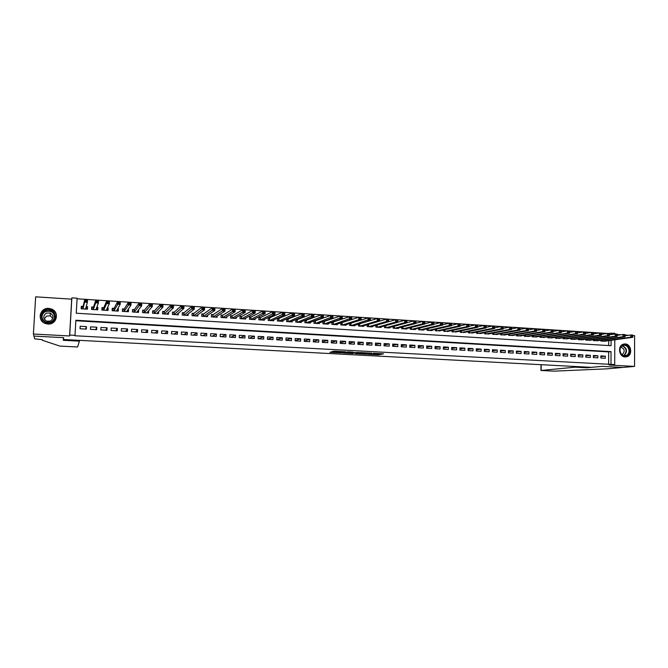 <?xml version="1.0" encoding="UTF-8"?>
<svg xmlns="http://www.w3.org/2000/svg" width="668" height="668" viewBox="0 0 668 668"><rect width="100%" height="100%" fill="white"/><g stroke="black" fill="none" stroke-linecap="round" stroke-linejoin="round"><path stroke-width="1" d="M368.177 354.291L378.414 354.817L383.541 353.823L373.329 353.255L376.635 353.706L368.177 354.291M47.862 324.03C56.755 324.924 59.886 311.981 51.52 309.025L48.797 308.407C39.713 307.422 36.715 320.865 45.449 323.537L47.862 324.03M625.114 356.954L627.052 356.679C632.897 354.933 631.26 343.995 625.156 343.945L622.96 344.312C617.315 346.3 619.136 356.946 625.114 356.954M331.612 351.902L329.9 352.303L340.947 352.829L345.54 351.786L333.724 351.151L332.806 351.618L343.552 351.902L340.513 352.595L331.612 351.902M338.225 351.318L338.208 351.836L338.242 351.318M33.4 334.025L69.581 335.971L71.693 299.164L35.663 296.826L33.4 334.025L33.976 336.087L63.652 337.666L63.493 339.503L591.422 367.342L602.035 366.348L622.676 367.45L634.542 366.406L609.508 365.062L614.702 364.569L74.908 335.762L75 335.344L69.731 335.06L71.86 297.844L77.112 298.187L76.261 313.225L611.061 345.707L611.086 340.321M69.581 335.971L69.731 335.06M355.451 353.597L366.907 354.207L371.876 353.197L360.252 352.57L355.451 353.597M352.896 353.531L342.425 352.904L348.145 351.852L353.038 352.186L351.702 352.712L358.841 352.479L352.896 353.339M634.542 366.406L634.6 335.653L632.788 335.536M86.23 306.62L87.533 306.704L86.848 309.15M83.116 306.42L81.296 306.311L81.154 308.8L87.399 309.184L87.533 306.704M96.827 307.288L97.887 307.355L97.11 309.409M93.495 307.08L91.683 306.963L91.541 309.443L97.745 309.827L97.887 307.355M107.356 307.948L108.166 307.998L107.381 309.668M103.807 307.723L102.004 307.614L101.87 310.086L108.032 310.47L108.166 307.998M117.818 308.608L118.386 308.641L117.576 310.069M114.053 308.365L112.266 308.257L112.132 310.72L118.261 311.104L118.386 308.641M128.214 309.259L127.705 310.545M124.24 309.008L122.461 308.9L122.328 311.355L128.415 311.739L128.548 309.284M138.543 309.91L137.775 311.054M134.36 309.643L132.59 309.534L132.464 311.989L138.518 312.365L138.643 309.919M144.422 310.278L142.66 310.169L142.543 312.616L148.555 312.983L148.672 310.72M154.417 310.904L152.671 310.795L152.554 313.234L158.533 313.609L158.633 311.589M164.361 311.53L162.625 311.422L162.508 313.851L168.453 314.219L168.536 312.415M174.239 312.156L172.511 312.048L172.402 314.469L178.306 314.837L178.381 313.192M184.059 312.774L182.347 312.666L182.23 315.079L188.1 315.446L188.176 313.943M193.82 313.384L192.117 313.275L192.008 315.688L197.845 316.048L197.903 314.661M203.523 313.993L201.828 313.885L201.719 316.29L207.523 316.649L207.581 315.371M213.167 314.603L211.489 314.494L211.38 316.891L217.15 317.25L217.2 316.056M222.761 315.204L221.083 315.096L220.983 317.484L226.711 317.843L226.761 316.724M232.289 315.805L230.627 315.697L230.527 318.077L236.221 318.436L236.272 317.384M241.766 316.398L240.113 316.298L240.012 318.669L245.682 319.02L245.715 318.035M251.185 316.991L249.54 316.891L249.448 319.254L255.076 319.605L255.109 318.669M260.545 317.584L258.908 317.475L258.817 319.838L264.419 320.189L264.453 319.304M269.855 318.168L268.227 318.06L268.144 320.415L273.705 320.765L273.738 319.922M279.107 318.745L277.496 318.644L277.412 320.991L282.94 321.341L282.973 320.54M288.309 319.329L286.706 319.229L286.622 321.567L292.125 321.909L292.15 321.141M297.46 319.905L295.866 319.805L295.782 322.135L301.251 322.477L301.276 321.742M306.554 320.473L304.967 320.373L304.884 322.702L310.328 323.036L310.353 322.343M315.597 321.041L314.077 320.949M324.59 321.609L323.279 321.525M333.524 322.168L332.43 322.101M342.417 322.727L341.532 322.677M351.251 323.287L350.575 323.245M360.035 323.838L359.568 323.805M600.833 358.023L605.308 358.273L605.317 356.161L600.849 355.902L600.833 358.023M593.359 357.597L597.852 357.856L597.86 355.735L593.368 355.476L593.359 357.597M585.836 357.18L590.353 357.43L590.37 355.309L585.853 355.05L585.836 357.18M578.279 356.754L582.822 357.013L582.83 354.875L578.296 354.616L578.279 356.754M570.681 356.328L575.24 356.587L575.257 354.449L570.697 354.182L570.681 356.328M563.04 355.894L567.625 356.153L567.65 354.015L563.057 353.748L563.04 355.894M555.359 355.468L559.976 355.727L559.993 353.581L555.384 353.314L555.359 355.468M547.635 355.034L552.277 355.292L552.294 353.138L547.66 352.871L547.635 355.034M539.878 354.599L544.537 354.858L544.562 352.696L539.903 352.437L539.878 354.599M532.07 354.157L536.755 354.424L536.78 352.253L532.095 351.986L532.07 354.157M524.221 353.714L528.939 353.982L528.964 351.811L524.255 351.543L524.221 353.714M516.339 353.272L521.073 353.539L521.098 351.36L516.364 351.092L516.339 353.272M508.406 352.829L513.166 353.096L513.199 350.909L508.431 350.642L508.406 352.829M500.432 352.378L505.217 352.646L505.25 350.458L500.466 350.191L500.432 352.378M492.408 351.927L497.226 352.203L497.259 350.007L492.45 349.731L492.408 351.927M484.35 351.477L489.193 351.752L489.226 349.548L484.384 349.272L484.35 351.477M476.242 351.017L481.11 351.293L481.152 349.088L476.284 348.813L476.242 351.017M468.093 350.566L472.986 350.842L473.027 348.629L468.134 348.345L468.093 350.566M459.893 350.099L464.819 350.383L464.861 348.162L459.935 347.878L459.893 350.099M451.651 349.64L456.603 349.915L456.645 347.694L451.702 347.41L451.651 349.64M443.368 349.172L448.345 349.456L448.387 347.226L443.41 346.942L443.368 349.172M435.035 348.704L440.037 348.988L440.087 346.75L435.085 346.467L435.035 348.704M426.66 348.237L431.687 348.521L431.737 346.274L426.71 345.991L426.66 348.237M418.226 347.761L423.295 348.045L423.345 345.799L418.285 345.506L418.226 347.761M409.76 347.285L414.845 347.569L414.903 345.314L409.81 345.03L409.76 347.285M401.234 346.809L406.353 347.093L406.411 344.83L401.293 344.538L401.234 346.809M392.667 346.325L397.811 346.617L397.869 344.346L392.726 344.053L392.667 346.325M384.05 345.84L389.227 346.133L389.285 343.861L384.108 343.561L384.05 345.84M375.383 345.356L380.593 345.648L380.651 343.369L375.449 343.068L375.383 345.356M366.665 344.863L371.901 345.156L371.967 342.876L366.732 342.575L366.665 344.863M357.906 344.371L363.167 344.671L363.233 342.375L357.973 342.074L357.906 344.371M349.088 343.878L354.382 344.17L354.449 341.874L349.155 341.573L349.088 343.878M340.221 343.377L345.548 343.678L345.615 341.373L340.296 341.072L340.221 343.377M331.303 342.876L336.664 343.177L336.73 340.864L331.378 340.563L331.303 342.876M322.335 342.375L327.721 342.676L327.796 340.354L322.41 340.054L322.335 342.375M313.317 341.866L318.736 342.175L318.811 339.845L313.392 339.536L313.317 341.866M304.249 341.356L309.693 341.665L309.777 339.336L304.324 339.018L304.249 341.356M295.122 340.847L300.6 341.156L300.683 338.818L295.206 338.501L295.122 340.847M285.946 340.329L291.457 340.638L291.54 338.292L286.029 337.983L285.946 340.329M276.711 339.812L282.255 340.121L282.339 337.774L276.803 337.457L276.711 339.812M267.425 339.286L273.003 339.603L273.095 337.24L267.517 336.923L267.425 339.286M258.082 338.768L263.693 339.077L263.785 336.714L258.174 336.396L258.082 338.768M248.688 338.233L254.333 338.551L254.424 336.179L248.78 335.862L248.688 338.233M239.236 337.707L244.914 338.025L245.014 335.645L239.336 335.319L239.236 337.707M229.734 337.173L235.445 337.49L235.537 335.102L229.834 334.777L229.734 337.173M220.164 336.63L225.909 336.956L226.009 334.559L220.265 334.234L220.164 336.63M210.545 336.096L216.323 336.421L216.424 334.017L210.645 333.691L210.545 336.096M200.868 335.553L206.679 335.879L206.788 333.466L200.976 333.14L200.868 335.553M191.131 335.002L196.976 335.328L197.085 332.914L191.24 332.58L191.131 335.002M181.337 334.451L187.215 334.785L187.332 332.363L181.446 332.029L181.337 334.451M171.476 333.9L177.396 334.234L177.513 331.804L171.593 331.462L171.476 333.9M161.564 333.34L167.518 333.674L167.635 331.236L161.681 330.902L161.564 333.34M151.586 332.781L157.581 333.115L157.698 330.677L151.711 330.334L151.586 332.781M141.558 332.213L147.586 332.555L147.703 330.109L141.674 329.758L141.558 332.213M131.454 331.645L137.524 331.988L137.65 329.533L131.579 329.19L131.454 331.645M121.3 331.077L127.404 331.42L127.53 328.957L121.426 328.606L121.3 331.077M111.08 330.501L117.217 330.852L117.351 328.38L111.205 328.03L111.08 330.501M100.793 329.925L106.972 330.276L107.105 327.796L100.926 327.445L100.793 329.925M90.447 329.349L96.66 329.691L96.793 327.203L90.581 326.852L90.447 329.349M608.615 364.594L608.673 351.911L75.835 320.749M86.422 326.619L80.168 326.26L80.035 328.756L86.289 329.115L86.422 326.619L85.621 329.074M608.757 333.549L77.079 298.796M608.707 345.556L608.732 340.647M605.392 341.114L600.924 341.097L600.933 340.221M597.943 340.647L593.46 340.63L593.46 339.745M590.462 340.179L585.953 340.171L585.961 339.26M582.939 339.703L578.404 339.695L578.413 338.768M575.382 339.227L570.823 339.227L570.831 338.284M567.775 338.751L563.191 338.751L563.199 337.791M560.135 338.267L555.525 338.275L555.534 337.29M552.453 337.783L547.818 337.799L547.827 336.789M544.729 337.298L540.07 337.315L540.078 336.288M536.963 336.806L532.279 336.831L532.296 335.779M529.156 336.313L524.447 336.346L524.463 335.269M521.307 335.82L516.573 335.854L516.589 334.751M513.416 335.328L508.657 335.361L508.674 334.234M505.484 334.827L500.691 334.868L500.708 333.716M497.501 334.317L492.692 334.376L492.708 333.19M489.485 333.808L484.642 333.875L484.659 332.664M481.419 333.299L476.551 333.365L476.576 332.13M473.311 332.789L468.418 332.864L468.435 331.587M465.153 332.272L460.235 332.355L460.26 331.044M456.954 331.754L452.011 331.846L452.036 330.501M448.712 331.228L443.736 331.328L443.769 329.95M440.429 330.702L435.419 330.81L435.452 329.391M432.087 330.176L432.079 330.602L427.061 330.293L427.086 328.831M423.712 329.641L423.696 330.084L418.644 329.767L418.686 328.264M415.279 329.099L415.271 329.558L410.194 329.249L410.227 327.696M406.804 328.564L406.795 329.032L401.685 328.714L401.727 327.12M398.278 328.021L398.27 328.506L393.135 328.188L393.176 326.535M389.711 327.47L389.694 327.971L384.534 327.654L384.576 325.951M381.094 326.919L381.077 327.437L375.884 327.111L375.934 325.349M372.427 326.36L372.41 326.894L367.183 326.569L367.233 324.748M363.709 325.8L363.693 326.351L358.44 326.026L358.491 324.139M354.942 325.232L354.925 325.809L349.64 325.483L349.698 323.521M346.124 324.665L346.107 325.266L340.789 324.932L340.855 322.894M337.256 324.089L337.24 324.715L331.896 324.381L331.963 322.268M328.339 323.512L328.322 324.155L322.945 323.821L323.011 321.617M319.371 322.928L319.346 323.596L313.943 323.262L314.018 320.966M63.594 337.666L63.493 339.503M71.693 299.164L71.86 297.844M608.765 333.374L614.819 333.257L614.819 334.025M628.722 335.278L625.014 335.035M620.973 334.777L617.207 334.526M610.978 364.369L611.036 351.635L75.86 320.248L75 335.344M614.794 339.812L614.702 364.569M611.103 334.576L611.111 333.015M608.673 351.911L611.036 351.635M605.317 356.161L600.841 356.654M597.86 355.735L593.368 356.244M590.37 355.309L585.844 355.827M582.83 354.875L578.288 355.418M575.257 354.449L570.689 355M567.65 354.015L563.049 354.583M559.993 353.581L555.375 354.157M552.294 353.138L547.651 353.739M544.562 352.696L539.886 353.314M536.78 352.253L532.087 352.888M528.964 351.811L524.238 352.462M521.098 351.36L516.356 352.036M513.199 350.909L508.423 351.61M505.25 350.458L500.449 351.176M497.259 350.007L492.433 350.742M489.226 349.548L484.367 350.308M481.152 349.088L476.259 349.873M473.027 348.629L468.109 349.439M464.861 348.162L459.918 348.997M456.645 347.694L451.677 348.554M448.387 347.226L443.393 348.12M440.087 346.75L435.06 347.677M431.737 346.274L426.677 347.235M423.345 345.799L418.251 346.792M414.903 345.314L409.776 346.341M406.411 344.83L401.259 345.899M397.869 344.346L392.692 345.456M389.285 343.861L384.075 345.005M380.651 343.369L375.408 344.563M371.967 342.876L366.69 344.12M363.233 342.375L357.923 343.669M354.449 341.874L349.105 343.227M345.615 341.373L340.237 342.784M336.73 340.864L331.32 342.342M327.796 340.354L322.352 341.899M318.811 339.845L313.334 341.465M309.777 339.336L304.257 341.031M300.683 338.818L295.131 340.596M291.54 338.292L285.946 340.171M282.339 337.774L276.711 339.753M273.095 337.24L267.542 339.294M263.785 336.714L258.458 338.785M254.424 336.179L249.323 338.275M245.014 335.645L240.138 337.757M235.537 335.102L230.894 337.24M226.009 334.559L221.609 336.714M216.424 334.017L212.257 336.188M206.788 333.466L202.855 335.662M197.085 332.914L193.403 335.127M187.332 332.363L183.892 334.593M177.513 331.804L174.323 334.058M167.635 331.236L164.695 333.516M157.698 330.677L155.018 332.973M147.703 330.109L145.282 332.422M137.65 329.533L135.487 331.879M127.53 328.957L125.634 331.32M117.351 328.38L115.714 330.769M107.105 327.796L105.744 330.201M96.793 327.203L95.716 329.641M375.616 353.856L380.267 353.572M358.524 352.938L362.298 353.138M365.279 354.09L370.389 353.197L365.204 353.096L362.281 353.706L365.279 354.09M362.298 352.946L363.083 352.654M351.118 352.545L350.241 352.495M349.164 352.437L345.381 352.236M349.147 353.038L354.733 353.046L349.147 353.038L349.172 352.253M349.172 352.145L350.049 351.952M337.123 351.694L338.225 351.752M332.163 351.535L332.806 351.568M604.089 341.298L632.713 337.323L630.776 337.198L630.776 334.977L625.031 335.804M632.028 335.586L630.776 334.977L632.713 335.102L632.028 336.48L632.805 336.53L632.805 335.637M632.028 336.48L630.776 337.198L602.227 341.181M632.805 336.53L632.713 337.323M622.309 345.473C627.669 341.966 632.771 352.454 627.194 355.51C621.841 359.058 616.698 348.512 622.309 345.473M626.776 355.159C631.619 352.545 627.77 343.277 622.793 345.606L622.25 345.874C617.466 348.42 621.115 357.597 626.075 355.501L626.776 355.159M621.799 354.558L622.659 354.215C625.148 350.984 624.547 348.663 620.839 347.243M625.19 356.962L627.553 356.253C633.097 353.288 629.523 342.575 623.511 344.129M45.123 310.228C53.156 306.103 59.861 318.77 51.553 322.352C43.52 326.535 36.748 313.793 45.123 310.228M51.319 321.951C56.179 318.01 56.028 314.227 50.868 310.587L45.366 310.737C40.414 314.787 40.631 318.603 46.008 322.193L51.319 321.951M44.188 318.987L46.593 316.039L50.359 315.922L52.872 318.377M50.509 321.041C53.949 318.252 53.841 315.572 50.175 313L46.301 313.117C42.81 315.972 42.952 318.669 46.735 321.208L50.509 321.041M54.709 321.199C57.79 316.214 56.722 312.206 51.503 309.159L44.639 309.334C39.395 312.941 38.786 317.175 42.827 322.034M54.492 314.645L54.008 314.169M586.796 367.784L575.165 367.175L540.946 370.481L553.989 371.149L606.895 368.845L622.71 367.45L602.144 366.356L586.796 367.784L586.805 367.099M575.165 367.175L575.173 366.481M79.417 341.156L77.58 346.984L59.878 346.082L42.476 340.313L42.368 339.728L34.694 338.81L33.926 336.087L63.493 337.657L63.268 340.304L79.417 341.156L79.459 340.346M596.633 340.83L624.947 336.831L623.002 336.705L623.01 334.476L617.215 335.319M624.254 335.085L623.01 334.476L624.956 334.601L624.254 335.979L625.031 336.029L625.031 335.136M624.254 335.979L623.002 336.705L594.77 340.713M625.031 336.029L624.947 336.831M589.151 340.363L617.14 336.33L615.186 336.196L615.195 333.967L609.358 334.835M616.439 334.576L615.195 333.967L617.149 334.092L616.43 335.47L617.215 335.52L617.215 334.626M616.43 335.47L615.186 336.196L587.272 340.246M617.215 335.52L617.14 336.33M581.619 339.895L609.291 335.82L607.329 335.695L607.337 333.457L601.459 334.351M608.573 334.067L607.337 333.457L609.308 333.582L609.358 334.117L608.573 334.067L608.565 334.969L609.358 335.019L609.358 334.117M608.565 334.969L607.329 335.695L579.732 339.778M609.358 335.019L609.291 335.82M574.046 339.428L601.4 335.319L599.421 335.186L599.438 332.948L593.51 333.866M600.666 333.557L599.438 332.948L601.417 333.073L601.459 333.608L600.666 333.557L600.666 334.459L601.45 334.509L601.459 333.608M600.666 334.459L599.421 335.186L572.15 339.311M601.45 334.509L601.4 335.319M566.439 338.952L593.468 334.81L591.472 334.676L591.489 332.43L585.519 333.374M592.716 333.04L591.489 332.43L593.485 332.555L593.51 333.09L592.716 333.04L592.708 333.942L593.51 333.992L593.51 333.09M592.708 333.942L591.472 334.676L564.535 338.835M593.51 333.992L593.468 334.81M558.79 338.476L585.485 334.292L583.481 334.167L583.498 331.912L577.478 332.881M584.725 332.522L583.498 331.912L585.502 332.038L585.527 332.572L584.725 332.522L584.717 333.424L585.519 333.482L585.527 332.572M584.717 333.424L583.481 334.167L556.87 338.359M585.519 333.482L585.485 334.292M551.1 338L577.461 333.775L575.449 333.649L575.465 331.386L569.403 332.388M576.684 332.004L575.465 331.386L577.478 331.52L577.486 332.054L576.684 332.004L576.676 332.906L577.478 332.965L577.486 332.054M576.676 332.906L575.449 333.649L549.171 337.883M577.478 332.965L577.461 333.775M543.368 337.524L569.386 333.257L567.366 333.132L567.382 330.86L561.279 331.896L561.279 331.002L560.469 330.952L561.27 332.739L559.241 332.606L533.649 336.914M568.593 331.478L567.382 330.86L569.412 330.994L569.403 331.528L568.593 331.478L568.585 332.388L569.403 332.439L569.403 331.528M568.585 332.388L567.366 333.132L541.431 337.398M569.403 332.439L569.386 333.257M560.46 331.862L559.241 332.606L559.258 330.334L553.121 331.395M560.469 330.952L559.258 330.334L561.295 330.468L561.27 332.739L535.594 337.039M561.279 331.002L561.295 330.468M527.778 336.555L553.112 332.213L551.067 332.088L551.083 329.8L544.913 330.894M552.286 330.426L551.083 329.8L553.137 329.934L553.112 332.213L553.104 330.476L552.286 330.426L552.277 331.336L553.096 331.386M552.277 331.336L551.067 332.088L525.816 336.43M553.104 330.476L553.137 329.934M519.921 336.062L544.904 331.687L542.842 331.553L542.867 329.266L536.654 330.393M544.061 329.892L542.867 329.266L544.929 329.399L544.904 331.687L544.888 329.942L544.061 329.892L544.053 330.81L544.879 330.86M544.053 330.81L542.842 331.553L517.95 335.946M544.888 329.942L544.929 329.399M512.022 335.57L536.646 331.161L534.575 331.027L534.6 328.731L528.355 329.892M535.794 329.357L534.6 328.731L536.671 328.865L536.646 331.161L536.621 329.407L535.794 329.357L535.786 330.276L536.613 330.326M535.786 330.276L534.575 331.027L510.043 335.453M536.621 329.407L536.671 328.865M504.081 335.077L528.346 330.627L526.259 330.493L526.292 328.188L520.005 329.382M527.478 328.815L526.292 328.188L528.371 328.33L528.346 330.627L528.313 328.873L527.478 328.815L527.461 329.733L528.296 329.792M527.461 329.733L526.259 330.493L502.094 334.952M528.313 328.873L528.371 328.33M496.099 334.584L519.996 330.092L517.9 329.959L517.934 327.646L511.605 328.873M519.111 328.272L517.934 327.646L520.03 327.788L519.996 330.092L519.946 328.33L519.111 328.272L519.094 329.199L519.938 329.249M519.094 329.199L517.9 329.959L494.095 334.459M519.946 328.33L520.03 327.788M488.066 334.084L511.596 329.549L509.492 329.416L509.525 327.103L503.163 328.364M510.694 327.729L509.525 327.103L511.63 327.236L511.596 329.549L511.538 327.779L510.694 327.729L510.686 328.656L511.529 328.706M510.686 328.656L509.492 329.416L486.053 333.958M511.538 327.779L511.63 327.236M479.991 333.582L503.154 329.007L501.033 328.873L501.067 326.552L494.662 327.854M502.236 327.178L501.067 326.552L503.188 326.694L503.154 329.007L503.079 327.236L502.236 327.178L502.219 328.105L503.071 328.163M502.219 328.105L501.033 328.873L477.971 333.457M503.079 327.236L503.188 326.694M471.875 333.081L494.654 328.464L492.525 328.33L492.558 326.001L486.12 327.345M493.719 326.627L492.558 326.001L494.687 326.134L494.654 328.464L494.579 326.685L493.719 326.627L493.71 327.562L494.562 327.612M493.71 327.562L492.525 328.33L469.846 332.948M494.579 326.685L494.687 326.134M463.717 332.572L486.112 327.913L483.966 327.779L484.008 325.441L477.528 326.836M485.16 326.076L484.008 325.441L486.145 325.583L486.112 327.913L486.02 326.126L485.16 326.076L485.143 327.011L486.003 327.061M485.143 327.011L483.966 327.779L461.671 332.447M486.02 326.126L486.145 325.583M455.509 332.063L477.52 327.362L475.357 327.228L475.399 324.882L468.878 326.326M476.551 325.516L475.399 324.882L477.553 325.024L477.52 327.362L477.411 325.575L476.551 325.516L476.535 326.452L477.395 326.51M476.535 326.452L475.357 327.228L453.455 331.929M477.411 325.575L477.553 325.024M447.259 331.545L468.869 326.811L466.707 326.669L466.748 324.322L460.185 325.809M467.892 324.957L466.748 324.322L468.911 324.464L468.869 326.811L468.761 325.007L467.892 324.957L467.876 325.892L468.744 325.951M467.876 325.892L466.707 326.669L445.189 331.42M468.761 325.007L468.911 324.464M438.959 331.036L460.177 326.251L457.998 326.109L458.039 323.755L451.434 325.291M459.175 324.389L458.039 323.755L460.219 323.896L460.177 326.251L460.052 324.448L459.175 324.389L459.158 325.333L460.035 325.391M459.158 325.333L457.998 326.109L436.88 330.902M460.052 324.448L460.219 323.896M430.618 330.518L451.434 325.692L449.238 325.55L449.28 323.187L442.642 324.782M450.416 323.821L449.28 323.187L451.476 323.329L451.434 325.692L451.292 323.88L450.416 323.821L450.399 324.765L451.276 324.823M450.399 324.765L449.238 325.55L428.522 330.384M451.292 323.88L451.476 323.329M422.226 329.992L442.634 325.124L440.429 324.982L440.479 322.619L433.791 324.264M441.598 323.254L440.479 322.619L442.684 322.761L442.634 325.124L442.483 323.312L441.598 323.254L441.581 324.197L442.466 324.256M441.581 324.197L440.429 324.982L420.122 329.858M442.483 323.312L442.684 322.761M413.793 329.466L433.782 324.556L431.561 324.414L431.611 322.043L424.89 323.746M432.739 322.677L431.611 322.043L433.833 322.185L433.782 324.556L433.624 322.736L432.739 322.677L432.714 323.629L433.607 323.688M432.714 323.629L431.561 324.414L411.672 329.341M433.624 322.736L433.833 322.185M405.309 328.94L424.881 323.988L422.652 323.838L422.702 321.458L415.93 323.228M423.813 322.101L422.702 321.458L424.94 321.609L424.881 323.988L424.714 322.16L423.813 322.101L423.796 323.053L424.689 323.112M423.796 323.053L422.652 323.838L403.18 328.806M424.714 322.16L424.94 321.609M396.775 328.414L415.93 323.412L413.684 323.262L413.734 320.874L406.921 322.719M414.845 321.517L413.734 320.874L415.98 321.024L415.93 323.412L415.746 321.575L414.845 321.517L414.82 322.477L415.721 322.535M414.82 322.477L413.684 323.262L394.629 328.28M415.746 321.575L415.98 321.024M388.191 327.879L406.921 322.836L404.658 322.686L404.716 320.289L397.861 322.201M405.818 320.932L404.716 320.289L406.979 320.44L406.921 322.836L406.72 320.991L405.818 320.932L405.793 321.892L406.703 321.951M405.793 321.892L404.658 322.686L386.037 327.746M406.72 320.991L406.979 320.44M379.566 327.345L397.861 322.252L395.581 322.101L395.648 319.705L377.053 325.032L376.994 327.186M396.742 320.348L395.648 319.705L397.919 319.847L397.861 322.252L397.652 320.406L396.742 320.348L396.717 321.308L397.627 321.366M396.717 321.308L395.581 322.101L377.403 327.211M397.652 320.406L397.919 319.847M370.89 326.802L388.743 321.667L386.455 321.517L386.521 319.112L368.01 324.523M387.607 319.755L386.521 319.112L388.809 319.254L388.743 321.667L388.517 319.813L387.607 319.755L387.582 320.715L388.492 320.774M387.582 320.715L386.455 321.517L368.711 326.669M388.517 319.813L388.809 319.254M362.165 326.26L379.574 321.074L377.27 320.932L377.336 318.511L358.925 324.005M378.414 319.154L377.336 318.511L379.641 318.661L379.574 321.074L379.341 319.221L378.414 319.154L378.389 320.122L379.307 320.181M378.389 320.122L377.27 320.932L359.969 326.126M379.341 319.221L379.641 318.661M353.38 325.717L370.348 320.481L368.035 320.339L368.101 317.91L349.79 323.496M369.17 318.561L368.101 317.91L370.414 318.06L370.348 320.481L370.097 318.619L369.17 318.561L369.145 319.529L370.072 319.588M369.145 319.529L351.184 325.575M370.097 318.619L370.414 318.06M344.579 325.166L361.062 319.889L358.733 319.738L342.342 325.032M359.843 318.928L360.778 318.987L360.803 318.018L359.868 317.96L359.843 318.928L358.733 319.738L358.808 317.308L340.855 322.953M359.868 317.96L358.808 317.308L361.137 317.459L361.062 319.889L360.778 318.987M360.803 318.018L361.137 317.459M335.678 324.615L351.727 319.287L349.381 319.137L349.456 316.699L331.954 322.402M350.516 317.35L349.456 316.699L351.802 316.857L351.727 319.287L351.451 317.409L350.516 317.35L350.483 318.327L351.426 318.385M350.483 318.327L333.457 324.473M351.451 317.409L351.802 316.857M326.752 324.064L342.333 318.686L339.979 318.536L340.054 316.089L323.003 321.842M341.097 316.741L340.054 316.089L342.408 316.24L342.333 318.686L342.041 316.799L341.097 316.741L341.072 317.717L342.016 317.776M341.072 317.717L324.514 323.922M342.041 316.799L342.408 316.24M317.776 323.504L332.881 318.077L330.51 317.926L330.585 315.471L314.01 321.283M331.629 316.123L330.585 315.471L332.956 315.63L332.881 318.077L332.58 316.189L331.629 316.123L331.595 317.108L332.547 317.166M331.595 317.108L315.521 323.362M332.58 316.189L332.956 315.63M308.741 322.945L323.37 317.467L320.982 317.317L321.066 314.853L304.959 320.715M322.101 315.513L321.066 314.853L323.454 315.012L323.37 317.467L323.053 315.572L322.101 315.513L322.068 316.49L323.02 316.557M322.068 316.49L306.478 322.803M323.053 315.572L323.454 315.012M299.656 322.377L313.801 316.857L311.405 316.699L311.488 314.236L295.849 320.156M312.515 314.887L311.488 314.236L313.885 314.386L313.801 316.857L313.476 314.954L312.515 314.887L312.482 315.872L313.442 315.939M312.482 315.872L297.377 322.235M313.476 314.954L313.885 314.386M290.522 321.809L304.174 316.24L301.761 316.081L301.844 313.609L286.689 319.58M302.863 314.261L301.844 313.609L304.257 313.768L304.174 316.24L303.831 314.327L302.863 314.261L302.829 315.254L303.798 315.313M302.829 315.254L288.225 321.667M303.831 314.327L304.257 313.768M281.328 321.241L294.488 315.613L292.058 315.463L292.15 312.975L277.479 319.012M293.16 313.634L292.15 312.975L294.58 313.133L294.488 315.613L294.129 313.701L293.16 313.634L293.127 314.628L294.095 314.695M293.127 314.628L279.024 321.091M294.129 313.701L294.58 313.133M272.085 320.665L284.743 314.987L282.297 314.837L282.389 312.34L268.219 318.436M283.391 313L282.389 312.34L284.835 312.499L284.743 314.987L284.368 313.067L283.391 313L283.357 314.002L284.334 314.06M283.357 314.002L269.763 320.523M284.368 313.067L284.835 312.499M262.791 320.089L274.932 314.361L272.477 314.202L272.569 311.705L260.395 317.659L258.9 317.859M273.563 312.365L272.569 311.705L275.032 311.864L274.932 314.361L274.548 312.432L273.563 312.365L273.529 313.367L274.515 313.426M273.529 313.367L260.453 319.939M274.548 312.432L275.032 311.864M253.439 319.504L265.071 313.726L262.591 313.568L262.691 311.063L251.034 317.066L249.523 317.275M263.676 311.722L262.691 311.063L265.163 311.221L265.071 313.726L264.67 311.789L263.676 311.722L263.635 312.724L264.628 312.791M263.635 312.724L251.093 319.354M264.67 311.789L265.163 311.221M244.029 318.92L255.143 313.092L252.646 312.933L252.746 310.42L241.624 316.473L240.096 316.69M253.723 311.079L252.746 310.42L255.234 310.578L255.143 313.092L254.725 311.146L253.723 311.079L253.681 312.081L254.683 312.148M253.681 312.081L241.666 318.77M254.725 311.146L255.234 310.578M234.568 318.335L245.148 312.449L242.643 312.29L242.743 309.768L232.155 315.88L230.61 316.106M243.711 310.428L242.743 309.768L245.248 309.927L245.148 312.449L244.713 310.495L243.711 310.428L243.67 311.438L244.672 311.505M243.67 311.438L232.188 318.185M244.713 310.495L245.248 309.927M225.041 317.743L235.094 311.806L232.564 311.639L232.673 309.117L222.628 315.279L221.066 315.513M233.633 309.777L232.673 309.117L235.194 309.276L235.094 311.806L234.643 309.843L233.633 309.777L233.591 310.787L234.602 310.854M233.591 310.787L222.653 317.592M234.643 309.843L235.194 309.276M216.056 317.183L216.073 316.766M215.472 317.141L224.974 311.154L222.436 310.987L222.544 308.457L213.05 314.678L211.464 314.912M223.496 309.117L222.544 308.457L225.083 308.616L224.974 311.154L224.515 309.184L223.496 309.117L223.454 310.136L224.465 310.202M223.454 310.136L213.067 316.999M224.515 309.184L225.083 308.616M206.462 316.582L206.487 316.106M205.836 316.548L214.795 310.503L212.232 310.336L212.349 307.789L203.406 314.077L201.811 314.319M213.292 308.457L212.349 307.789L214.904 307.956L214.795 310.503L214.311 308.524L213.292 308.457L213.242 309.476L214.269 309.543M213.242 309.476L203.414 316.398M214.311 308.524L214.904 307.956M196.818 315.989L196.843 315.438M196.142 315.947L204.542 309.843L201.97 309.676L202.087 307.121L193.712 313.467L192.1 313.718M203.022 307.798L202.087 307.121L204.658 307.297L204.542 309.843L204.049 307.864L203.022 307.798L202.972 308.816L204.007 308.883M202.972 308.816L193.712 315.789M204.049 307.864L204.658 307.297M187.115 315.379L187.14 314.753M182.239 315.079L182.331 313.108L183.842 312.883L183.733 315.171M186.397 315.338L194.229 309.184L191.641 309.017L191.758 306.453L183.842 312.883M192.685 307.121L191.758 306.453L194.346 306.62L194.229 309.184L193.72 307.188L192.685 307.121L192.643 308.148L193.678 308.215M192.643 308.148L183.951 315.187M193.72 307.188L194.346 306.62M177.354 314.778L177.387 314.043M172.444 314.469L172.494 312.541M176.586 314.728L183.859 308.516L181.253 308.349L181.37 305.777L174.148 312.232L172.544 312.499M182.289 306.453L181.37 305.777L183.976 305.952L183.859 308.516L183.324 306.52L182.289 306.453L182.239 307.48L183.282 307.547M182.239 307.48L174.123 314.578M183.324 306.52L183.976 305.952M167.534 314.169L167.568 313.317M162.6 313.86L162.6 311.973M166.716 314.119L173.413 307.848L170.791 307.672L170.908 305.101L164.278 311.614L162.691 311.881M171.818 305.769L170.908 305.101L173.53 305.268L173.413 307.848L172.87 305.844L171.818 305.769L171.768 306.804L172.82 306.871M171.768 306.804L164.244 313.96M172.87 305.844L173.53 305.268M157.648 313.551L157.698 312.557M152.688 313.242L152.646 311.413M156.788 313.501L162.9 307.171L160.262 306.996L160.387 304.416L154.341 310.987L152.788 311.255M161.28 305.092L160.387 304.416L163.025 304.591L162.9 307.171L162.341 305.159L161.28 305.092L161.23 306.128L162.291 306.195M161.23 306.128L154.3 313.342M162.341 305.159L163.025 304.591M147.712 312.933L147.77 311.764M142.718 312.624L142.626 310.862M146.801 312.874L152.321 306.487L149.665 306.32L149.791 303.731L144.346 310.361L142.818 310.628M150.676 304.399L149.791 303.731L152.446 303.898L152.321 306.487L151.745 304.474L150.676 304.399L150.626 305.443L151.694 305.51M150.626 305.443L144.296 312.724M151.745 304.474L152.446 303.898M137.708 312.315L137.783 310.912M132.681 311.998L132.548 310.336M136.756 312.257L141.674 305.81L138.994 305.635L139.128 303.038L134.293 309.727L132.79 310.002M140.004 303.715L139.128 303.038L141.8 303.205L141.674 305.81L141.073 303.781L140.004 303.715L139.954 304.75L141.023 304.825M139.954 304.75L134.235 312.098M141.073 303.781L141.8 303.205M127.646 311.689L127.738 309.977M122.595 311.371L122.411 309.843M126.644 311.622L130.953 305.117L128.264 304.942L128.398 302.337L124.181 309.092L122.695 309.368M129.266 303.013L128.398 302.337L131.087 302.512L130.953 305.117L130.343 303.088L129.266 303.013L129.208 304.057L130.285 304.132M129.208 304.057L124.106 311.463M130.343 303.088L131.087 302.512M117.526 311.054L117.576 309.034M112.441 310.745L112.541 308.733L112.199 309.401M116.483 310.971L120.165 304.424L117.459 304.249L117.601 301.635L114.003 308.457L112.541 308.733M118.453 302.312L117.601 301.635L120.307 301.811L120.165 304.424L119.539 302.387L118.453 302.312L118.395 303.364L119.48 303.431M118.395 303.364L113.919 310.837M119.539 302.387L120.307 301.811M107.339 310.428L107.181 308.315M102.221 310.111L102.329 308.09L101.928 309.067M106.262 310.303L109.31 303.731L106.588 303.556L106.721 300.926L103.765 307.814L102.329 308.09M107.573 301.61L106.721 300.926L109.452 301.109L109.31 303.731L108.659 301.677L107.573 301.61L107.515 302.662L108.608 302.729M107.515 302.662L106.588 303.556L103.674 310.194M108.659 301.677L109.452 301.109M97.094 309.785L97.202 307.773L96.718 307.597M91.942 309.468L92.05 307.447L91.574 308.942M95.942 309.718L98.38 303.03L95.641 302.854L95.783 300.216L93.462 307.163L92.05 307.447M93.278 309.551L93.411 307.196L93.244 309.551M96.618 300.901L95.783 300.216L98.522 300.4L98.38 303.03L97.72 300.967L96.618 300.901L96.559 301.953L97.662 302.028M96.559 301.953L95.641 302.854L93.353 309.56M97.72 300.967L98.522 300.4M86.782 309.15L86.89 307.121L86.172 306.863M81.596 308.825L81.713 306.796L81.262 308.808M85.579 309.075L87.383 302.32L84.619 302.145L84.769 299.506L83.099 306.512L81.713 306.796M85.587 300.183L84.769 299.506L87.525 299.681L87.383 302.32L86.698 300.258L85.587 300.183L85.529 301.243L86.64 301.318M85.529 301.243L84.619 302.145L82.982 308.908M86.698 300.258L87.525 299.681M378.439 353.931L378.414 354.817M377.336 353.948L377.311 354.825M362.306 352.813L362.281 353.706M351.134 352.011L351.118 352.612M350.257 351.969L350.232 352.804L350.266 351.969M337.14 351.259L337.123 351.844M601.86 340.096L601.86 341.156M601.634 340.121L601.634 341.139M622.584 345.698C627.11 348.245 627.678 351.485 624.296 355.434L623.887 355.643M623.511 355.551L623.987 355.309C627.269 351.435 626.693 348.295 622.25 345.882M41.834 317.45C41.692 314.686 42.886 312.632 45.424 311.288L50.902 311.138C53.323 312.223 54.667 314.027 54.935 316.54M54.442 318.761C54.751 312.724 51.778 310.311 45.524 311.53C42.259 313.467 41.316 316.148 42.694 319.58M541.205 364.695L541.138 370.456M594.411 339.603L594.403 340.688M594.186 339.636L594.178 340.68M586.913 339.119L586.905 340.229M586.688 339.152L586.679 340.212M579.381 338.626L579.373 339.761M579.156 338.659L579.148 339.745M571.808 338.133L571.8 339.286M571.583 338.167L571.574 339.277M564.193 337.632L564.184 338.818M563.976 337.666L563.967 338.801M556.536 337.131L556.528 338.342M556.319 337.165L556.31 338.325M548.845 336.622L548.829 337.858M548.628 336.664L548.612 337.849M541.105 336.113L541.097 337.382M540.896 336.154L540.88 337.365M533.331 335.603L533.315 336.897M533.114 335.637L533.106 336.881M525.507 335.085L525.491 336.413M525.298 335.119L525.282 336.396M517.65 334.568L517.633 335.921M517.441 334.601L517.424 335.912M509.742 334.042L509.726 335.428M509.542 334.075L509.517 335.419M501.802 333.507L501.777 334.935M501.593 333.549L501.576 334.927M493.811 332.981L493.786 334.443M493.61 333.015L493.585 334.426M485.778 332.439L485.753 333.942M485.578 332.48L485.552 333.925M477.695 331.896L477.67 333.441M477.503 331.938L477.478 333.424M469.579 331.353L469.546 332.931M469.379 331.395L469.353 332.923M461.413 330.802L461.379 332.43M461.221 330.844L461.187 332.413M453.205 330.243L453.171 331.912M453.013 330.284L452.979 331.904M444.946 329.683L444.913 331.403M444.754 329.725L444.721 331.395M436.647 329.115L436.605 330.885M436.454 329.157L436.421 330.877M428.297 328.547L428.255 330.368M428.113 328.589L428.071 330.359M419.905 327.963L419.863 329.85M419.721 328.013L419.679 329.833M411.463 327.378L411.421 329.324M411.279 327.429L411.237 329.307M402.979 326.794L402.929 328.79M402.796 326.836L402.746 328.781M394.437 326.193L394.387 328.264M394.262 326.243L394.212 328.255M385.862 325.592L385.803 327.729L385.853 325.592M385.686 325.642L385.628 327.721M377.228 324.999L377.169 327.195L377.22 324.999M368.544 324.456L368.486 326.652L368.536 324.456M368.377 324.481L368.31 326.644M359.81 323.905L359.751 326.109L359.801 323.905M359.643 323.938L359.584 326.101M351.034 323.354L350.967 325.566L351.017 323.354M350.867 323.379L350.8 325.558M342.116 325.015L342.183 322.803L342.133 325.015M342.041 322.828L341.974 325.007M333.324 322.243L333.248 324.464L333.299 322.243M333.157 322.268L333.09 324.456M324.389 321.675L324.314 323.905L324.364 321.684M324.231 321.709L324.155 323.896M315.405 321.116L315.329 323.354M315.246 321.141L315.171 323.337M306.37 320.548L306.286 322.786L306.345 320.556M306.211 320.573L306.136 322.778M297.176 322.218L297.252 319.98L297.202 322.226M297.126 320.005L297.051 322.218M288.133 319.404L288.058 321.659M287.991 319.429L287.908 321.65M278.94 318.82L278.857 321.083L278.915 318.836M278.798 318.853L278.715 321.074M269.697 318.244L269.605 320.506M269.555 318.269L269.471 320.498M260.395 317.659L260.303 319.93M260.253 317.684L260.161 319.922M251.034 317.066L250.943 319.346M250.901 317.1L250.809 319.337M241.624 316.473L241.532 318.761M241.49 316.507L241.399 318.753M232.155 315.88L232.055 318.177M232.021 315.914L231.93 318.168M222.628 315.279L222.528 317.584M222.502 315.313L222.402 317.576M213.05 314.678L212.95 316.991M212.925 314.711L212.825 316.983M203.406 314.077L203.306 316.39M203.289 314.11L203.189 316.381M193.712 313.467L193.611 315.789M193.595 313.501L193.495 315.78M183.959 312.849L183.85 315.179M174.148 312.232L174.039 314.57M174.031 312.273L173.922 314.561M164.278 311.614L164.161 313.96M164.161 311.647L164.052 313.952M154.341 310.987L154.224 313.342M154.233 311.029L154.124 313.334M144.346 310.361L144.23 312.716M144.246 310.395L144.129 312.707M134.293 309.727L134.176 312.09M134.193 309.768L134.076 312.09M124.181 309.092L124.056 311.463M124.081 309.134L123.964 311.455M114.003 308.457L113.877 310.829M113.911 308.491L113.785 310.829M103.765 307.814L103.64 310.194M103.674 307.848L103.548 310.186M93.462 307.163L93.328 309.551M83.099 306.512L82.966 308.908M83.016 306.545L82.882 308.908M624.204 355.702L626.075 355.501M622.175 354.441L621.733 354.491M50.175 313L50.359 315.922M50.868 310.587L50.902 311.138C53.448 312.307 54.784 314.244 54.91 316.949M540.946 370.481L541.013 364.678M315.379 321.124L315.304 323.345M288.108 319.413L288.025 321.65M269.663 318.252L269.571 320.506M260.353 317.667L260.269 319.93M250.993 317.083L250.909 319.346M241.582 316.49L241.49 318.761M232.113 315.897L232.021 318.177M222.586 315.296L222.486 317.584M213 314.695L212.908 316.983M203.364 314.094L203.264 316.39M193.67 313.484L193.561 315.78M183.909 312.874L183.809 315.179M174.097 312.257L173.989 314.57M164.228 311.639L164.111 313.952M154.291 311.012L154.174 313.334M144.296 310.386L144.179 312.716M134.243 309.76L134.126 312.09M124.131 309.117L124.006 311.463M113.952 308.482L113.827 310.829M103.715 307.839L103.582 310.194M83.041 306.545L82.907 308.908"/></g></svg>
